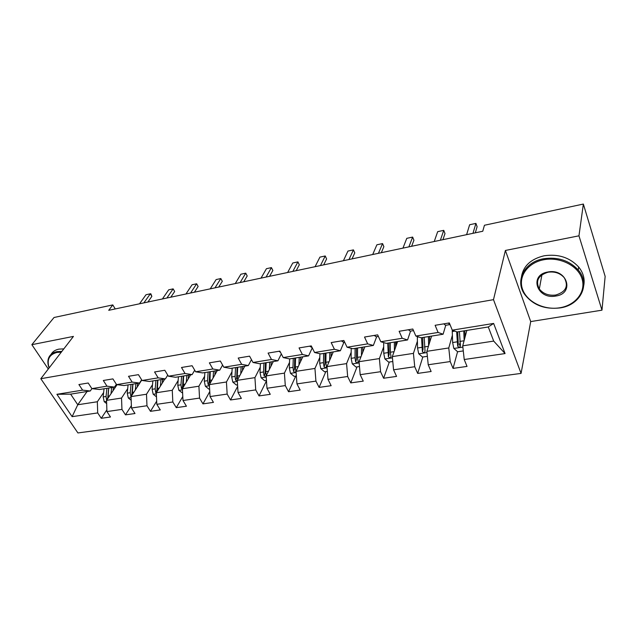 <?xml version="1.0" encoding="UTF-8"?>
<svg xmlns="http://www.w3.org/2000/svg" width="637" height="637" viewBox="0 0 637 637"><rect width="100%" height="100%" fill="white"/><g stroke="black" fill="none" stroke-linecap="round" stroke-linejoin="round"><path stroke-width="0.96" d="M601.973 310.171L578.961 235.825L505.396 250.46L530.709 321.581L601.973 310.171L605.15 276.386L583.357 204.055L484.446 225.259L482.75 231.255L108.728 310.315L112.789 304.908L54.034 317.497L31.85 344.681L48.285 369.022M530.709 321.581L521.066 373.401L77.913 432.945L40.808 378.712L493.492 299.661L521.066 373.401M466.849 330.412L462.733 345.827L493.699 341.09L488.284 326.964L457.135 331.973L452.27 330.149L449.34 322.935L435.119 325.3L438.097 332.45L415.85 336.057L412.808 329.01L399.136 331.288L402.21 338.271L380.807 341.743L377.669 334.855L364.515 337.045L367.676 343.876L347.069 347.221L343.853 340.477L331.176 342.587L334.425 349.267L314.567 352.492L311.27 345.899L299.056 347.929L302.376 354.467L283.234 357.58L279.866 351.122L268.089 353.081L271.473 359.483L253 362.477L249.577 356.163L238.206 358.05L241.654 364.324L223.818 367.215L220.338 361.028L209.366 362.851L212.862 368.99L195.631 371.785L192.103 365.726L181.497 367.485L185.049 373.505L168.391 376.212L164.816 370.264L154.568 371.968L158.159 377.868L142.051 380.48L138.436 374.652L128.515 376.3L132.146 382.089L116.563 384.621L112.908 378.896L103.313 380.488L106.976 386.173L91.879 388.626L88.201 383.004L78.908 384.549L82.603 390.131L56.908 394.295L72.124 416.654L77.762 404.758L97.342 401.756L103.632 392.551M452.27 330.149L493.635 323.437L505.069 353.567L464.222 359.515L467.025 366.41L453.05 368.393L457.573 351.72M72.124 416.654L97.7 412.927L101.259 418.302L110.48 416.996L106.936 411.582L121.946 409.392L125.473 414.862L134.996 413.517L131.477 408.006L146.972 405.745L150.467 411.319L160.293 409.925L156.813 404.312L172.826 401.979L176.282 407.656L186.434 406.215L182.994 400.498L199.532 398.085L202.948 403.874L213.443 402.385L210.051 396.556L227.154 394.064L230.514 399.964L241.367 398.42L238.023 392.48L255.724 389.9L259.028 395.919L270.263 394.327L266.975 388.259L285.296 385.592L288.545 391.731L300.17 390.083L296.946 383.896L315.92 381.125L319.105 387.392L331.152 385.688L327.991 379.365L347.659 376.499L350.772 382.901L363.257 381.133L360.176 374.675L380.576 371.705L383.609 378.243L396.564 376.403L393.562 369.81L414.735 366.729L417.681 373.409L431.13 371.498L428.223 364.762L450.208 361.561L453.05 368.393M415.85 336.057L421.065 337.777L443.097 334.234L445.749 325.284M452.381 335.253L448.774 347.961L426.87 351.321L431.591 336.081M443.097 334.234L438.097 332.45M450.208 361.561L448.774 347.961M428.223 364.762L426.87 351.321M380.807 341.743L386.348 343.359L407.561 339.951L410.562 331.105M417.402 341.193L413.429 353.376L392.328 356.601L397.623 341.543M407.561 339.951L402.21 338.271M414.735 366.729L413.429 353.376M393.562 369.81L392.328 356.601M347.069 347.221L352.914 348.742L373.346 345.453L376.674 336.71M383.689 346.854L379.389 358.583L359.061 361.697L364.874 346.815M373.346 345.453L367.676 343.876M380.576 371.705L379.389 358.583M360.176 374.675L359.061 361.697M314.567 352.492L320.682 353.925L340.373 350.756L344.004 342.109M351.178 352.261L346.584 363.608L326.98 366.609L333.278 351.895M340.373 350.756L334.425 349.267M347.659 376.499L346.584 363.608M327.991 379.365L326.98 366.609M283.234 357.58L289.596 358.926L308.595 355.868L312.249 347.866M319.806 357.445L314.941 368.449L296.03 371.347L302.774 356.8M308.595 355.868L302.376 354.467M315.92 381.125L314.941 368.449M296.946 383.896L296.03 371.347M253 362.477L259.601 363.751L277.931 360.797L281.323 353.917M289.517 362.421L284.413 373.123L266.147 375.918L273.305 361.545M277.931 360.797L271.473 359.483M285.296 385.592L284.413 373.123M266.975 388.259L266.147 375.918M223.818 367.215L230.626 368.409L248.334 365.558L251.456 359.634M260.254 367.199L254.927 377.637L237.29 380.337L244.823 366.124M248.334 365.558L241.654 364.324M255.724 389.9L254.927 377.637M238.023 392.48L237.29 380.337M195.631 371.785L202.63 372.916L219.749 370.161L222.6 365.049M231.972 371.809L226.446 381.993L209.39 384.605L217.281 370.559M219.749 370.161L212.862 368.99M227.154 394.064L226.446 381.993M210.051 396.556L209.39 384.605M168.391 376.212L175.565 377.263L192.119 374.604L194.707 370.201M204.62 376.252L198.911 386.213L182.413 388.737L190.622 374.843M192.119 374.604L185.049 373.505M199.532 398.085L198.911 386.213M182.994 400.498L182.413 388.737M142.051 380.48L149.384 381.475L165.397 378.904L167.738 375.121M178.145 380.536L172.269 390.29L156.312 392.734L164.824 378.999M165.397 378.904L158.159 377.868M172.826 401.979L172.269 390.29M156.813 404.312L156.312 392.734M116.563 384.621L124.04 385.552L139.535 383.06L141.637 379.819M152.514 384.676L146.494 394.231L131.039 396.604L141.764 380.018M139.535 383.06L132.146 382.089M146.972 405.745L146.494 394.231M131.477 408.006L131.039 396.604M91.879 388.626L99.499 389.502L114.509 387.089L116.372 384.326M127.695 388.681L121.532 398.053L106.554 400.347L117.097 384.684M114.509 387.089L106.976 386.173M121.946 409.392L121.532 398.053M106.936 411.582L106.554 400.347M56.908 394.295L70.635 394.144L90.263 390.991L91.919 388.626M87.086 391.5L77.762 404.758L70.635 394.144M90.263 390.991L82.603 390.131M97.7 412.927L97.342 401.756M578.961 235.825L583.357 204.055M505.396 250.46L493.492 299.661M40.808 378.712L73.438 336.408L31.85 344.681M115.241 308.937L112.789 304.908M505.069 353.567L493.699 341.09M488.284 326.964L493.635 323.437M464.222 359.515L462.733 345.827M101.259 418.302L106.873 409.854M125.473 414.862L131.381 405.626M150.467 411.319L156.678 401.183M176.282 407.656L182.795 396.517M202.948 403.874L209.772 391.596M230.514 399.964L237.657 386.388M259.028 395.919L266.481 380.854M288.545 391.731L295.759 376.101M319.105 387.392L325.857 371.578M350.772 382.901L357.031 366.888M383.609 378.243L389.326 362.031M395.585 344.306L396.493 341.727M417.681 373.409L422.817 356.999M459.341 345.23L459.906 343.128M151.853 296.404L150.842 293.776L150.332 293.8L151.853 296.404L147.872 302.042M139.519 303.801L146.016 294.732L150.332 293.8L143.866 302.886M113.052 390.696L113.41 387.264M111.013 393.73L111.65 387.551M106.666 403.603L104.205 401.668L103.162 396.931L104.038 388.777M107.956 398.268L108.752 388.013M106.92 388.307L106.06 396.477L106.626 400.235M106.49 399.956L107.733 398.101L108.68 388.029M61.295 352.15L56.98 352.428C49.208 354.506 46.597 359.666 49.153 367.899M49.113 367.947C47.711 364.348 47.512 361.107 48.508 358.217C49.845 354.729 52.656 352.54 56.964 351.648L61.877 351.393M50.379 355.995L50.474 355.701C51.812 352.213 54.631 350.024 58.922 349.124L63.827 348.869M543.679 259.761C527.54 262.77 517.953 276.761 522.555 289.309C526.934 301.898 544.086 310.418 559.764 307.775C575.498 305.314 586.223 291.865 582.011 278.767C578.038 265.621 559.748 256.56 543.679 259.761M560.019 307.926C544.675 309.622 532.851 305.059 524.554 294.23C514.903 280.758 524.315 262.022 543.552 258.749C557.741 256.695 569.311 260.445 578.253 270.008C590.961 284.389 580.203 305.266 560.019 307.926M547.788 272.023C566.962 267.954 575.131 293.482 555.83 296.03C537.214 299.884 528.527 275.088 547.788 272.023M555.703 295.035C565.927 291.897 568.785 286.132 564.271 277.748C560.194 273.146 554.795 271.306 548.059 272.214C538.209 275.343 535.295 280.933 539.324 288.975C543.257 293.848 548.72 295.863 555.703 295.035M521.512 276.458C523.51 265.812 531.043 258.925 544.094 255.795C558.227 253.725 569.749 257.459 578.651 266.991C583.261 272.732 584.965 278.847 583.771 285.344M539.364 288.792L538.862 288.266M174.657 291.515L173.153 288.864L174.657 291.515L170.796 297.192M162.403 298.968L168.709 289.819L173.153 288.864L166.878 298.02M198.131 286.483L196.642 283.784L198.131 286.483L194.396 292.208M185.964 293.983L192.071 284.771L196.642 283.784L190.582 293.012M137.305 386.914L137.64 383.37M135.323 389.979L135.92 383.641M131.174 400.275L128.308 397.99L127.257 393.18L128.061 384.907M132.241 394.733L132.918 384.127M131.039 384.43L130.243 392.718L131.047 396.787M130.681 396.246L131.899 394.375L132.759 384.151M162.331 383.012L162.634 379.349M160.413 386.11L160.954 379.62M156.487 396.859L153.175 394.199L152.116 389.311L152.848 380.918M157.315 391.102L157.865 380.114M155.922 380.424L155.197 388.833L155.651 392.416L156.328 393.196M155.651 392.416L156.829 390.521L157.61 380.154M222.305 281.299L220.832 278.552L222.305 281.299L218.706 287.064M210.242 288.856L216.126 279.571L220.832 278.552L214.988 287.852M247.204 275.964L245.755 273.162L247.204 275.964L243.756 281.769M235.252 283.569L240.897 274.213L245.755 273.162L240.149 282.533M272.859 270.462L271.434 267.612L272.859 270.462L269.57 276.315M261.035 278.122L266.433 268.695L271.434 267.612L266.083 277.055M188.17 378.991L188.448 375.193M186.315 382.128L186.808 375.456M182.628 393.109L178.854 390.29L177.779 385.321L178.432 376.801M183.217 387.368L183.615 375.973M181.609 376.292L180.956 384.82L181.434 388.466L182.445 389.382M181.434 388.466L182.564 386.548L183.257 376.029M214.868 374.859L215.115 370.901M213.084 378.028L213.522 371.164M209.637 389.048L208.936 389.151L205.369 386.245L204.286 381.189L204.867 372.557M209.987 383.538L210.218 371.69M208.14 372.024L207.574 380.679L208.068 384.382L209.43 385.345M208.068 384.382L209.159 382.447L209.748 371.769M242.458 370.591L242.665 366.474M240.754 373.8L241.12 366.721M237.561 384.852L236.383 385.027L232.784 382.065L231.685 376.929L232.179 368.162M237.673 379.604L237.243 376.061L237.712 367.27M235.563 367.613L235.085 376.395L235.594 380.162L237.33 381.077M235.594 380.162L236.638 378.203L237.115 367.366M270.988 366.195L271.163 361.888M269.371 369.436L269.674 362.127M266.457 380.504L264.761 380.759L261.13 377.749L260.023 372.518L260.414 363.616M266.29 375.456L265.764 371.626L266.147 362.692M263.925 363.05L263.535 371.968L264.06 375.798L266.186 376.483M264.06 375.798L265.056 373.815L265.422 362.811M300.521 361.665L300.648 357.142M298.992 364.945L299.215 357.373M296.372 376.005L294.119 376.348L290.456 373.274L289.341 367.955L289.636 358.918M293.259 358.336L292.98 367.39L293.522 371.283C294.62 372.597 295.409 372.597 295.894 371.275L295.289 367.031L295.56 357.962M293.522 371.283L294.461 369.269L294.708 358.098M331.089 356.999L331.168 352.237M329.671 360.319L329.799 352.452M327.354 371.347L324.52 371.777L320.817 368.648L319.694 363.233L319.885 353.734M323.636 353.447L323.461 362.644L324.018 366.601C325.196 367.971 326.009 367.939 326.47 366.506L325.849 362.27L326.017 353.065M324.018 366.601L324.902 364.571L325.013 353.224M362.772 352.197L362.787 347.149M361.458 355.557L361.482 347.356M359.475 366.522L356.003 367.039L352.277 363.854L351.13 358.336L351.21 348.296M355.096 348.383L355.04 357.731L355.621 361.76C356.879 363.178 357.715 363.114 358.145 361.553L357.516 357.341L357.564 347.993M355.621 361.76L356.433 359.706L356.409 348.176M395.617 347.261L395.561 341.878M394.422 350.668L394.335 342.077M392.79 361.513L388.642 362.135L384.875 358.878L383.729 353.264L383.665 342.579M387.71 343.136L388.379 356.736C389.725 358.209 390.592 358.098 390.975 356.417L390.346 352.237L390.266 342.73M388.379 356.736L389.127 354.658L388.952 342.937M429.696 342.196L429.553 336.408M428.629 345.644L428.406 336.591M427.371 356.314L422.49 357.046L418.7 353.726L417.538 348.001L417.323 336.543M421.535 337.698L422.371 351.552C423.804 353.041 424.688 352.89 425.03 351.114L424.194 337.268M422.363 351.52L423.032 349.418L422.697 337.514M299.318 264.793L297.917 261.879L299.318 264.793L296.205 270.685M287.629 272.501L292.765 263.001L297.917 261.879L292.845 271.394M279.062 351.258L280.551 352.436M320.459 265.557L325.236 255.97L326.614 258.94L323.676 264.881M315.076 266.696L319.917 257.125L325.236 255.97M309.654 346.17L311.788 347.436M348.972 259.53L353.439 249.879L354.785 252.897L352.046 258.885M343.415 260.708L347.945 251.066L353.439 249.879M341.36 340.891L343.415 342.204L344.585 342.013L343.423 342.204M378.434 253.303L382.558 243.581L383.872 246.662L381.34 252.69M372.693 254.521L376.881 244.807L382.558 243.581M374.245 335.428L376.204 336.782L378.386 336.424L376.204 336.782M408.882 246.869L412.641 237.075L413.923 240.221L411.621 246.288M402.95 248.127L406.78 238.342L412.641 237.075M408.365 329.751L410.228 331.152L413.501 330.611L410.236 331.152M412.688 329.026L413.142 329.783M440.374 240.213L443.742 230.347L444.992 233.564L442.922 239.671M434.235 241.511L437.683 231.661L443.742 230.347M443.814 323.851L445.566 325.308L450.001 324.575M448.297 323.11L449.969 324.583M472.973 233.325L475.911 223.388L477.113 226.676L475.313 232.831M466.61 234.671L469.636 224.75L475.911 223.388M465.082 337.029L464.843 330.73M464.15 340.516L463.784 330.906M463.29 350.915L457.629 351.767L453.807 348.375L452.628 342.539L452.23 330.054M456.641 331.789L457.684 346.249C459.181 347.651 460.089 347.468 460.416 345.692L459.404 331.606M457.684 346.249L458.258 344.147L457.724 331.877M104.293 401.732L106.594 401.382M107.892 396.198L109.524 395.943M103.162 396.931L106.06 396.477M128.395 398.061L131.079 397.655M132.13 392.424L133.921 392.145M127.257 393.18L130.243 392.718M153.262 394.271L156.36 393.801M157.148 388.53L159.099 388.228M152.116 389.311L155.197 388.833M178.941 390.362L182.469 389.82M182.978 384.509L185.104 384.175M177.779 385.321L180.956 384.82M205.464 386.317L209.454 385.711M209.661 380.353L211.978 379.994M204.286 381.189L207.574 380.679M232.871 382.144L237.354 381.459M237.243 376.061L239.759 375.671M231.685 376.929L235.085 376.395M261.218 377.821L266.226 377.056M265.764 371.626L268.495 371.196M260.023 372.518L263.535 371.968M290.544 373.354L296.109 372.502M295.289 367.031L298.243 366.57M289.341 367.955L292.98 367.39M320.913 368.727L327.068 367.788M325.849 362.27L329.05 361.776M319.694 363.233L323.461 362.644M352.365 363.934L359.164 362.899M357.516 357.341L360.972 356.808M351.13 358.336L355.04 357.731M384.971 358.965L392.448 357.827M390.346 352.237L394.072 351.656M383.729 353.264L387.782 352.635M418.796 353.806L426.989 352.556M417.331 337.172L418.605 336.965M424.409 346.934L428.422 346.313M417.538 348.001L421.742 347.348M449.913 324.591L445.574 325.308M453.902 348.455L462.876 347.093M452.262 331.535L454.842 331.113M459.763 341.432L464.086 340.755M452.628 342.539L457 341.862M458.226 343.988L457.645 346.114M50.474 355.701L48.508 358.217M578.651 266.991L578.253 270.008M539.324 288.975L541.928 274.746M423.04 349.45L422.371 351.552"/></g></svg>
